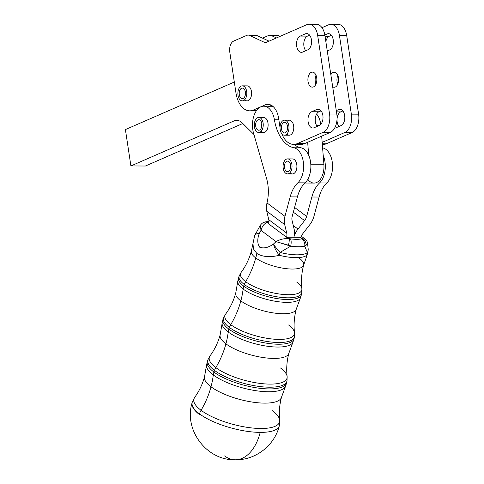 <?xml version="1.0" encoding="UTF-8"?>
<svg xmlns="http://www.w3.org/2000/svg" width="484" height="484" viewBox="0 0 484 484"><rect width="100%" height="100%" fill="white"/><g stroke="black" fill="none" stroke-linecap="round" stroke-linejoin="round"><path stroke-width="0.73" d="M284.465 135.199L289.25 135.224A7.514 4.471 -89.7 0 0 293.764 127.734A7.514 4.471 -89.7 0 0 289.329 120.189L284.544 120.165A7.514 4.471 90.3 0 1 288.978 127.709A7.514 4.471 90.3 0 1 284.465 135.199A7.514 4.471 90.3 0 1 280.067 128.623A7.514 4.471 90.3 0 1 283.406 120.407A7.514 4.471 90.3 0 1 284.544 120.165M287.532 126.312A5.263 3.128 -89.7 0 0 287.508 129.04A5.263 3.128 -89.7 0 0 287.52 129.083A5.263 3.128 90.3 0 1 287.532 126.312M287.538 126.36A5.263 3.128 -89.7 0 0 284.531 122.422A5.263 3.128 -89.7 0 0 281.373 127.667A5.263 3.128 -89.7 0 0 284.477 132.943A5.263 3.128 -89.7 0 0 287.538 126.36A5.263 3.128 90.3 0 1 283.654 132.755A5.263 3.128 90.3 0 1 282.323 123.934A5.263 3.128 90.3 0 1 287.538 126.36M283.406 120.407A7.514 4.471 -89.7 0 0 281.301 132.961A7.514 4.471 -89.7 0 0 288.809 129.682A7.514 4.471 -89.7 0 0 283.406 120.407M287.52 173.913L292.397 173.944A7.514 4.471 -89.7 0 0 296.583 163.538A7.514 4.471 -89.7 0 0 294.278 159.557A7.514 4.471 -89.7 0 0 292.481 158.909L287.605 158.879A7.514 4.471 90.3 0 1 291.701 163.513A7.514 4.471 90.3 0 1 287.52 173.913A7.514 4.471 90.3 0 1 283.086 166.375A7.514 4.471 90.3 0 1 287.605 158.879M290.588 165.032A5.263 3.128 -89.7 0 0 290.575 167.797A5.263 3.128 90.3 0 1 290.588 165.032M288.742 171.257A5.263 3.128 -89.7 0 0 290.636 165.377A5.263 3.128 -89.7 0 0 287.587 161.136A5.263 3.128 -89.7 0 0 284.429 166.381A5.263 3.128 -89.7 0 0 287.532 171.657A5.263 3.128 -89.7 0 0 288.742 171.257A5.263 3.128 90.3 0 1 284.459 165.716A5.263 3.128 90.3 0 1 289.48 162.219A5.263 3.128 90.3 0 1 288.742 171.257M291.701 163.513A7.514 4.471 -89.7 0 0 284.023 161.831A7.514 4.471 -89.7 0 0 286.958 173.853A7.514 4.471 -89.7 0 0 291.701 163.513M239.586 87.465A7.514 4.471 90.3 0 1 242.381 85.837A7.514 4.471 90.3 0 1 246.816 93.382A7.514 4.471 90.3 0 1 242.296 100.872A7.514 4.471 90.3 0 1 238.104 95.814A7.514 4.471 90.3 0 1 239.586 87.465A7.514 4.471 -89.7 0 0 240.669 100.345A7.514 4.471 -89.7 0 0 246.767 92.263A7.514 4.471 -89.7 0 0 239.586 87.465M242.296 100.872L247.082 100.896A7.514 4.471 -89.7 0 0 251.595 93.406A7.514 4.471 -89.7 0 0 247.167 85.868L242.381 85.837M245.37 91.99A5.263 3.128 -89.7 0 0 245.352 94.755A5.263 3.128 90.3 0 1 245.37 91.99M244.807 90.091A5.263 3.128 -89.7 0 0 242.369 88.094A5.263 3.128 -89.7 0 0 239.211 93.339A5.263 3.128 -89.7 0 0 242.315 98.615A5.263 3.128 -89.7 0 0 245.146 95.657A5.263 3.128 -89.7 0 0 244.807 90.091A5.263 3.128 90.3 0 1 242.78 98.561A5.263 3.128 90.3 0 1 239.435 91.415A5.263 3.128 90.3 0 1 244.807 90.091M287.345 237.251A12.027 8.845 126.8 0 0 286.589 237.275L268.644 223.862L286.595 237.245A9.021 6.637 126.8 0 0 286.728 233.119L268.783 219.7A9.021 6.637 -53.2 0 1 268.656 223.832A9.021 6.637 126.8 0 0 268.783 219.7L286.728 233.119L284.689 224.6L266.751 211.181L268.783 219.7L266.751 211.181L284.689 224.6A18.041 13.274 -53.2 0 1 284.949 216.342L267.005 202.923L266.714 204.212L267.005 202.923A30.069 17.89 -89.7 0 0 266.575 178.445L253.574 133.245A18.791 11.18 90.3 0 1 263.756 106.196A18.791 11.18 90.3 0 1 274.416 119.79A39.089 23.256 -89.7 0 0 293.855 147.771A18.791 11.18 90.3 0 1 303.426 162.793A18.791 11.18 90.3 0 1 297.835 182.831L305.083 182.867A18.791 11.18 -89.7 0 0 308.744 155.352L308.744 155.352A18.791 11.18 90.3 0 1 305.083 182.867A30.069 17.89 -89.7 0 0 297.412 196.915L292.203 216.384A9.021 6.637 126.8 0 0 292.07 220.51L294.109 229.029A18.041 13.274 -53.2 0 1 293.842 237.287L287.345 237.251L289.172 238.618L287.345 237.251L300.346 237.323L293.842 237.287A18.041 13.274 -53.2 0 1 297.993 229.053A18.041 13.274 126.8 0 0 293.842 237.287A18.041 13.274 126.8 0 0 294.109 229.029L292.07 220.51A9.021 6.637 -53.2 0 1 292.203 216.384L297.412 196.915A30.069 17.89 90.3 0 1 305.083 182.867L297.835 182.831A30.069 17.89 -89.7 0 0 290.164 196.879L297.412 196.915L290.164 196.879A30.069 17.89 90.3 0 1 297.835 182.831A18.791 11.18 -89.7 0 0 303.426 162.793A18.791 11.18 -89.7 0 0 293.855 147.771L301.06 147.808A18.791 11.18 90.3 0 1 308.701 155.352L307.667 142.278L308.701 155.352A18.791 11.18 -89.7 0 0 301.06 147.808L293.855 147.771A39.089 23.256 90.3 0 1 274.416 119.79L278.851 119.814L274.416 119.79A18.791 11.18 -89.7 0 0 259.69 107.454A18.791 11.18 -89.7 0 0 253.574 133.245L266.575 178.445A30.069 17.89 90.3 0 1 267.005 202.923L284.949 216.342L290.164 196.879L284.949 216.342A18.041 13.274 126.8 0 0 284.689 224.6L286.728 233.119A9.021 6.637 -53.2 0 1 286.595 237.245L268.644 223.862L286.589 237.275A12.027 8.845 -53.2 0 1 287.345 237.251M268.765 223.36L267.573 222.465C264.439 223.269 262.249 225.901 260.997 230.36L276.062 241.625C280.133 239.278 284.501 238.273 289.172 238.618L290.485 238.848A21.568 6.982 15 0 0 301.459 238.902L302.173 238.685L300.346 237.323L302.173 238.685L305.174 239.108L301.459 238.902A6.014 4.792 78.1 0 1 304.72 246.217A27.552 8.918 -165 0 1 290.702 246.144L276.062 241.625L260.997 230.36L260.271 225.387L260.997 230.36L259.309 233.445A12.027 2.571 -152.9 0 0 255.51 233.5A12.027 2.571 27.1 0 1 259.309 233.445A12.027 4.537 -163.3 0 0 254.693 235.52A12.027 4.537 16.7 0 1 259.309 233.445L260.997 230.36C262.249 225.901 264.439 223.269 267.573 222.465L268.765 223.36M268.953 222.126A21.568 6.982 15 0 0 268.293 222.247L267.573 222.465L268.293 222.247A21.568 6.982 -165 0 1 268.953 222.126M254.687 235.533A12.027 4.537 16.7 0 1 254.693 235.52L260.271 225.387C261.384 223.832 262.534 222.846 263.719 222.44A6.014 5.263 66.6 0 1 267.573 222.465A6.014 5.263 -113.4 0 0 263.719 222.44L265.583 221.86A6.014 4.792 78.1 0 1 268.293 222.247A6.014 4.792 -101.9 0 0 265.583 221.86A6.014 4.792 78.1 0 0 265.528 221.872M192.184 402.482A45.097 15.083 -164.4 0 0 192.148 402.609A45.097 15.083 15.6 0 0 192.148 402.609A45.097 15.083 15.6 0 0 199.347 414.504A45.097 15.083 -164.4 0 1 192.148 402.609L192.215 402.361A45.097 14.593 15 0 0 199.517 413.893A45.097 14.593 -165 0 1 192.215 402.361L194.659 397.376A44.371 14.357 15 0 0 201.066 410.293A44.371 14.357 -165 0 1 194.659 397.376C199.166 391.229 202.457 384.326 204.544 376.673A39.827 12.886 15 0 0 211.006 386.795A39.827 12.886 -165 0 1 204.544 376.673L206.493 365.329A40.952 13.249 15 0 0 213.275 374.949A40.952 13.249 -165 0 1 206.493 365.329L207.4 361.233A41.08 13.292 15 0 0 213.94 372.063A41.08 13.292 -165 0 1 207.4 361.233L207.993 359.636A40.916 13.243 15 0 0 214.509 370.423A40.916 13.243 -165 0 1 207.993 359.636L210.032 355.885A40.226 13.02 15 0 0 215.822 367.61A40.226 13.02 -165 0 1 210.032 355.885C214.654 349.623 218.03 342.599 220.153 334.801A35.574 11.513 15 0 0 225.925 343.84A35.574 11.513 -165 0 1 220.153 334.801L222.114 323.379A36.699 11.876 15 0 0 228.194 332A36.699 11.876 -165 0 1 222.114 323.379L222.991 319.404A36.826 11.918 15 0 0 228.859 329.114A36.826 11.918 -165 0 1 222.991 319.404L223.59 317.806A36.669 11.864 15 0 0 229.428 327.474A36.669 11.864 -165 0 1 223.59 317.806L225.562 314.17A35.973 11.64 15 0 0 230.741 324.661A35.973 11.64 -165 0 1 225.562 314.17C230.227 307.854 233.627 300.776 235.762 292.929A31.321 10.134 15 0 0 240.844 300.891A31.321 10.134 -165 0 1 235.762 292.929L237.741 281.428A32.446 10.497 15 0 0 243.113 289.051A32.446 10.497 -165 0 1 237.741 281.428L238.588 277.574A32.573 10.539 15 0 0 243.779 286.165A32.573 10.539 -165 0 1 238.588 277.574L239.187 275.977A32.416 10.491 15 0 0 244.347 284.519A32.416 10.491 -165 0 1 239.187 275.977L241.093 272.462A31.72 10.267 15 0 0 245.66 281.706A31.72 10.267 -165 0 1 241.093 272.462C245.799 266.085 249.224 258.952 251.371 251.063A27.068 8.76 15 0 0 255.764 257.936A75.165 55.297 126.8 0 0 256.835 253.465L253.428 248.903L252.963 243.168L253.428 248.897L256.835 253.465C262.552 256.937 270.036 257.548 279.274 255.28A12.027 4.181 -121.3 0 1 273.472 244.039C268.39 247.639 263.816 248.709 259.757 247.251C257.276 243.779 257.125 239.175 259.309 233.445C257.125 239.175 257.276 243.779 259.757 247.251C263.816 248.709 268.39 247.639 273.472 244.039L276.062 241.625L273.472 244.039A12.027 4.181 58.7 0 0 279.274 255.28C270.036 257.548 262.552 256.937 256.835 253.465A75.165 55.297 -53.2 0 1 255.764 257.936A27.068 8.76 15 0 0 284.102 268.372A27.068 8.76 15 0 0 303.668 265.057A27.068 8.76 -165 0 1 284.102 268.372A27.068 8.76 -165 0 1 255.764 257.936A27.068 8.76 -165 0 1 251.371 251.063L254.693 235.52M255.492 234.087A12.027 2.571 27.1 0 1 255.51 233.5M308.181 248.945A12.027 9.069 176.7 0 1 308.187 248.982L307.951 252.11A12.027 10.406 -168.3 0 1 306.529 255.431A12.027 10.406 11.7 0 0 307.951 252.11L306.614 256.502L306.529 255.431A28.193 9.123 -165 0 1 279.274 255.28A12.027 0.393 -75.7 0 0 280.042 252.442A12.027 2.172 -131.5 0 1 273.472 244.039A12.027 2.172 48.5 0 0 280.042 252.442A12.027 0.393 104.3 0 1 279.274 255.28A28.193 9.123 15 0 0 306.529 255.431L306.614 256.502L303.668 265.057C301.58 272.964 300.988 280.859 301.883 288.73A31.72 10.267 -165 0 1 280.738 294.187A31.72 10.267 -165 0 1 245.66 281.706A75.165 55.297 126.8 0 0 255.764 257.936A75.165 55.297 -53.2 0 1 245.66 281.706A31.72 10.267 15 0 0 280.738 294.187A31.72 10.267 15 0 0 301.883 288.73L301.78 292.729A32.416 10.491 -165 0 1 278.754 297.079A32.416 10.491 -165 0 1 244.347 284.519A12.027 8.845 -53.2 0 1 245.66 281.706A12.027 8.845 126.8 0 0 244.347 284.519A32.416 10.491 15 0 0 278.754 297.079A32.416 10.491 15 0 0 301.78 292.729L301.496 294.411A32.573 10.539 -165 0 1 278.354 298.785A32.573 10.539 -165 0 1 243.779 286.165L244.347 284.519L243.779 286.165A32.573 10.539 15 0 0 278.354 298.785A32.573 10.539 15 0 0 301.496 294.411L300.31 298.174A32.446 10.497 15 0 0 300.618 296.214A32.446 10.497 -165 0 1 300.31 298.174A32.446 10.497 -165 0 1 276.164 301.411A32.446 10.497 -165 0 1 243.113 289.051A12.027 8.845 -53.2 0 1 243.779 286.165A12.027 8.845 126.8 0 0 243.113 289.051A32.446 10.497 15 0 0 276.164 301.411A32.446 10.497 15 0 0 300.31 298.174L296.275 309.125A31.321 10.134 -165 0 1 273.642 312.96A31.321 10.134 -165 0 1 240.844 300.891A75.165 55.297 126.8 0 0 243.113 289.051A75.165 55.297 -53.2 0 1 240.844 300.891A31.321 10.134 15 0 0 273.642 312.96A31.321 10.134 15 0 0 296.275 309.125C294.205 316.99 293.613 324.818 294.502 332.623A35.973 11.64 -165 0 1 270.52 338.812A35.973 11.64 -165 0 1 230.741 324.661A75.165 55.297 126.8 0 0 240.844 300.891A75.165 55.297 -53.2 0 1 230.741 324.661A35.973 11.64 15 0 0 270.52 338.812A35.973 11.64 15 0 0 294.502 332.623L294.393 336.755A36.669 11.864 -165 0 1 268.348 341.68A36.669 11.864 -165 0 1 229.428 327.474A12.027 8.845 -53.2 0 1 230.741 324.661A12.027 8.845 126.8 0 0 229.428 327.474A36.669 11.864 15 0 0 268.348 341.68A36.669 11.864 15 0 0 294.393 336.755L294.115 338.437A36.826 11.918 -165 0 1 267.954 343.386A36.826 11.918 -165 0 1 228.859 329.114L229.428 327.474L228.859 329.114A36.826 11.918 15 0 0 267.954 343.386A36.826 11.918 15 0 0 294.115 338.437L292.887 342.321A36.699 11.876 15 0 0 293.256 340.312A36.699 11.876 -165 0 1 292.887 342.321A36.699 11.876 -165 0 1 265.583 345.981A36.699 11.876 -165 0 1 228.194 332A12.027 8.845 -53.2 0 1 228.859 329.114A12.027 8.845 126.8 0 0 228.194 332A36.699 11.876 15 0 0 265.583 345.981A36.699 11.876 15 0 0 292.887 342.321L288.881 353.193A35.574 11.513 -165 0 1 263.175 357.549A35.574 11.513 -165 0 1 225.925 343.84A75.165 55.297 126.8 0 0 228.194 332A75.165 55.297 -53.2 0 1 225.925 343.84A35.574 11.513 15 0 0 263.175 357.549A35.574 11.513 15 0 0 288.881 353.193C286.824 361.01 286.238 368.784 287.121 376.516A40.226 13.02 -165 0 1 260.307 383.437A40.226 13.02 -165 0 1 215.822 367.61A75.165 55.297 126.8 0 0 225.925 343.84A75.165 55.297 -53.2 0 1 215.822 367.61A40.226 13.02 15 0 0 260.307 383.437A40.226 13.02 15 0 0 287.121 376.516L287.012 380.781A40.916 13.243 -165 0 1 257.948 386.28A40.916 13.243 -165 0 1 214.509 370.423A12.027 8.845 -53.2 0 1 215.822 367.61A12.027 8.845 126.8 0 0 214.509 370.423A40.916 13.243 15 0 0 257.948 386.28A40.916 13.243 15 0 0 287.012 380.781L286.728 382.469A41.08 13.292 -165 0 1 257.548 387.986A41.08 13.292 -165 0 1 213.94 372.063L214.509 370.423L213.94 372.063A41.08 13.292 15 0 0 257.548 387.986A41.08 13.292 15 0 0 286.728 382.469L285.469 386.468A40.952 13.249 15 0 0 285.887 384.405A40.952 13.249 -165 0 1 285.469 386.468A40.952 13.249 -165 0 1 254.995 390.552A40.952 13.249 -165 0 1 213.275 374.949A12.027 8.845 -53.2 0 1 213.94 372.063A12.027 8.845 126.8 0 0 213.275 374.949A40.952 13.249 15 0 0 254.995 390.552A40.952 13.249 15 0 0 285.469 386.468L281.488 397.267A39.827 12.886 -165 0 1 252.708 402.137A39.827 12.886 -165 0 1 211.006 386.795A75.165 55.297 126.8 0 0 213.275 374.949A75.165 55.297 -53.2 0 1 211.006 386.795A39.827 12.886 15 0 0 252.708 402.137A39.827 12.886 15 0 0 281.488 397.267C279.474 404.939 278.881 412.562 279.71 420.142A44.371 14.357 -165 0 1 250.095 427.747A44.371 14.357 -165 0 1 201.066 410.293A75.165 55.297 126.8 0 0 211.006 386.795A75.165 55.297 -53.2 0 1 201.066 410.293A44.371 14.357 15 0 0 250.095 427.747A44.371 14.357 15 0 0 279.71 420.142L279.341 425.678A45.097 14.593 -165 0 1 260.217 432.381A45.097 14.593 15 0 0 279.341 425.678L279.274 425.932A45.097 14.103 -165.6 0 1 260.217 432.381A45.097 26.838 90.3 0 1 235.345 459.8A45.097 26.838 90.3 0 1 224.564 455.922M306.529 255.431A12.027 11.041 -127.3 0 0 307.425 252.594A28.32 9.166 -165 0 1 280.042 252.442L290.702 246.144L280.042 252.442A28.32 9.166 15 0 0 307.425 252.594A12.027 11.041 52.7 0 1 306.529 255.431M299.275 258.178A27.068 8.76 -165 0 1 303.668 265.057M308.187 248.982A12.027 9.069 176.7 0 1 307.425 252.594L304.72 246.217L307.425 252.594A12.027 9.069 -3.3 0 0 308.187 248.982L307.528 243.016L306.07 245.315L304.72 246.217L306.07 245.315A6.014 5.263 -113.4 0 0 302.173 238.685A6.014 5.263 66.6 0 1 306.07 245.315L307.528 243.016C307.509 241.456 305.023 238.564 305.174 239.108L301.423 236.301M296.644 281.99A31.72 10.267 -165 0 1 301.883 288.73M301.084 237.36A12.027 8.845 126.8 0 0 300.346 237.323A12.027 8.845 -53.2 0 1 301.084 237.36L301.09 237.323A9.021 6.637 -53.2 0 1 303.166 233.209L309.754 224.739A18.041 13.274 126.8 0 0 313.904 216.505L319.113 197.036L311.865 197L306.65 216.463A9.021 6.637 -53.2 0 1 304.575 220.583L297.993 229.053L293.268 225.52L297.993 229.053L304.575 220.583L293.328 212.167L304.575 220.583A9.021 6.637 126.8 0 0 306.65 216.463L311.865 197A30.069 17.89 90.3 0 1 319.537 182.946A18.791 11.18 -89.7 0 0 323.197 155.431L322.169 142.375L323.893 164.276L310.801 164.203L323.893 164.276L323.197 155.431A18.791 11.18 90.3 0 1 319.537 182.946A30.069 17.89 -89.7 0 0 311.865 197L319.113 197.036A30.069 17.89 90.3 0 1 326.785 182.988L319.537 182.946L326.785 182.988A18.791 11.18 -89.7 0 0 332.375 162.957A18.791 11.18 -89.7 0 0 322.804 147.929L322.804 147.929A39.089 23.256 90.3 0 1 322.604 147.886A39.089 23.256 -89.7 0 0 322.804 147.929A18.791 11.18 90.3 0 1 332.375 162.957A18.791 11.18 90.3 0 1 326.785 182.988A30.069 17.89 -89.7 0 0 319.113 197.036L313.904 216.505A18.041 13.274 -53.2 0 1 309.754 224.739L303.166 233.209A9.021 6.637 126.8 0 0 301.09 237.323L301.084 237.36M290.702 246.144A27.552 8.918 15 0 0 304.72 246.217A6.014 4.792 -101.9 0 0 301.459 238.902A21.568 6.982 -165 0 1 290.485 238.848A6.014 1.996 98.1 0 1 290.702 246.144A6.014 1.996 -81.9 0 0 290.485 238.848L289.172 238.618A6.014 1.004 101.7 0 1 288.482 245.219L290.702 246.144M276.062 241.625L288.482 245.219A6.014 1.004 -78.3 0 0 289.172 238.618C284.501 238.273 280.133 239.278 276.062 241.625M288.561 324.976A35.973 11.64 -165 0 1 294.502 332.623M280.478 367.967A40.226 13.02 -165 0 1 287.121 376.516M199.517 413.893A12.027 8.845 -53.2 0 1 201.066 410.293A12.027 8.845 126.8 0 0 199.517 413.893A45.097 14.593 15 0 0 260.217 432.381A45.097 14.103 14.4 0 0 279.274 425.932A45.097 14.103 14.4 0 0 279.28 425.908C274.609 445.468 255.492 460.26 235.345 459.8A45.097 26.838 -89.7 0 0 260.217 432.381A45.097 14.593 -165 0 1 199.517 413.893M272.383 410.686A44.371 14.357 -165 0 1 279.71 420.142M304.914 183.031L314.049 183.079A16.535 9.837 -89.7 0 0 323.893 164.276A16.535 9.837 90.3 0 1 318.883 180.986A16.535 9.837 90.3 0 1 307.818 179.28M322.169 142.375L321.679 136.161L322.169 142.375L344.874 132.465L352.128 132.507A15.034 8.948 -89.7 0 0 358.596 114.17L351.348 114.133A15.034 8.948 90.3 0 1 344.874 132.465L322.169 142.375M319.107 125.55L316.59 125.531L319.107 125.55M320.729 124.424A16.535 9.837 -89.7 0 0 316.596 114.073A16.535 9.837 90.3 0 1 320.729 124.424M294.006 144.401A39.089 23.256 -89.7 0 0 301.06 147.808A39.089 23.256 90.3 0 1 294.006 144.401M294.593 207.448L306.65 216.463L294.593 207.448M242.817 123.511L145.406 166.024L242.817 123.511M266.714 204.212A18.041 13.274 126.8 0 0 266.751 211.181A18.041 13.274 -53.2 0 1 266.714 204.212M267.349 107.218A18.791 11.18 90.3 0 1 273.218 106.643A18.791 11.18 -89.7 0 0 270.955 106.238L263.756 106.196M258.728 132.477A7.514 4.471 90.3 0 1 254.3 124.939A7.514 4.471 90.3 0 1 258.813 117.449A7.514 4.471 90.3 0 1 262.909 122.077A7.514 4.471 -89.7 0 0 255.231 120.395A7.514 4.471 -89.7 0 0 258.166 132.416A7.514 4.471 -89.7 0 0 262.909 122.077A7.514 4.471 90.3 0 1 258.728 132.477L263.611 132.507A7.514 4.471 -89.7 0 0 267.791 122.101A7.514 4.471 -89.7 0 0 265.486 118.12A7.514 4.471 90.3 0 1 267.561 128.587A7.514 4.471 90.3 0 1 261.172 131.273M294.278 159.557A7.514 4.471 90.3 0 1 296.353 170.023A7.514 4.471 90.3 0 1 289.964 172.709M234.316 82.038L125.404 129.573L130.904 165.945L234.014 120.939A18.041 10.733 90.3 0 1 242.145 122.845L253.943 134.528L242.145 122.845A18.041 10.733 -89.7 0 0 236.755 120.359A18.041 10.733 -89.7 0 0 234.014 120.939L239.483 120.97L234.014 120.939L130.904 165.945L145.406 166.024L130.904 165.945L125.404 129.573L234.316 82.038M335.273 87.029A7.514 4.471 -89.7 0 0 338.612 78.813A7.514 4.471 -89.7 0 0 334.214 72.237A7.514 4.471 -89.7 0 0 330.856 74.742A7.514 4.471 90.3 0 1 338.001 75.843A7.514 4.471 90.3 0 1 335.273 87.029A7.514 4.471 90.3 0 1 332.689 86.86A7.514 4.471 -89.7 0 0 334.129 87.271A7.514 4.471 -89.7 0 0 335.273 87.029M337.771 84.18A7.514 4.471 90.3 0 1 337.82 75.371A7.514 4.471 -89.7 0 0 337.771 84.18M327.263 50.977L329.658 49.931A8.27 4.919 -89.7 0 0 333.337 40.892A8.27 4.919 -89.7 0 0 328.497 33.662A8.27 4.919 -89.7 0 0 327.238 33.928L329.749 33.941L327.238 33.928L324.837 34.975L327.238 33.928A8.27 4.919 90.3 0 1 333.216 39.845A8.27 4.919 90.3 0 1 329.658 49.931L327.263 50.977M325.03 36.215L329.283 36.239L331.419 35.308L329.283 36.239L325.03 36.215M335.896 127.855L341.099 125.586A8.27 4.919 -89.7 0 0 344.777 116.547A8.27 4.919 -89.7 0 0 339.937 109.311A8.27 4.919 -89.7 0 0 338.679 109.578L341.19 109.596L338.679 109.578L336.283 110.624L338.679 109.578A8.27 4.919 90.3 0 1 344.656 115.501A8.27 4.919 90.3 0 1 341.099 125.586L335.896 127.855A8.27 4.919 90.3 0 1 334.619 128.121A8.27 4.919 -89.7 0 0 334.644 128.121A8.27 4.919 -89.7 0 0 335.896 127.855M338.969 126.512A8.27 4.919 90.3 0 1 337.118 118.302A8.27 4.919 90.3 0 1 340.73 111.889L336.471 111.865L340.73 111.889L342.86 110.957L340.73 111.889A8.27 4.919 -89.7 0 0 337.118 118.302A8.27 4.919 -89.7 0 0 338.969 126.512M327.529 50.862A8.27 4.919 90.3 0 1 327.166 50.36A8.27 4.919 -89.7 0 0 327.529 50.862M325.841 41.6A8.27 4.919 90.3 0 1 329.283 36.239A8.27 4.919 -89.7 0 0 325.841 41.6M351.348 114.133L358.596 114.17L346.713 35.61L339.466 35.568L351.348 114.133L339.466 35.568L346.713 35.61L358.596 114.17A15.034 8.948 90.3 0 1 352.128 132.507L326.289 143.784A24.055 14.314 90.3 0 1 322.338 144.553L322.634 144.559A24.055 14.314 -89.7 0 0 326.289 143.784L352.128 132.507L344.874 132.465A15.034 8.948 -89.7 0 0 351.348 114.133M275.783 35.55A9.021 5.366 90.3 0 1 278.56 35.586L280.145 36.318L278.56 35.586L271.312 35.544A9.021 5.366 -89.7 0 0 268.535 35.507L262.522 38.133L268.535 35.507A9.021 5.366 90.3 0 1 269.909 35.217A9.021 5.366 90.3 0 1 271.312 35.544L276.455 37.927L271.312 35.544L278.56 35.586A9.021 5.366 -89.7 0 0 277.157 35.259L269.909 35.217M335.842 24.841A15.034 8.948 90.3 0 1 346.713 35.61A15.034 8.948 -89.7 0 0 338.128 24.357L330.874 24.321A15.034 8.948 90.3 0 1 339.466 35.568A15.034 8.948 -89.7 0 0 328.594 24.805A15.034 8.948 90.3 0 1 330.874 24.321M322.277 143.76L326.289 143.784L322.277 143.76M328.594 24.805L321.987 27.685L328.594 24.805M259.956 129.821A5.263 3.128 90.3 0 1 255.667 124.279A5.263 3.128 90.3 0 1 260.688 120.782A5.263 3.128 90.3 0 1 259.956 129.821A5.263 3.128 -89.7 0 0 261.844 123.94A5.263 3.128 -89.7 0 0 258.795 119.699A5.263 3.128 -89.7 0 0 255.637 124.945A5.263 3.128 -89.7 0 0 258.74 130.226A5.263 3.128 -89.7 0 0 259.956 129.821M261.784 126.36A5.263 3.128 90.3 0 1 261.796 123.595A5.263 3.128 -89.7 0 0 261.784 126.36M265.486 118.12A7.514 4.471 -89.7 0 0 263.689 117.473L258.813 117.449M313.475 86.908A7.514 4.471 -89.7 0 0 316.814 78.692A7.514 4.471 -89.7 0 0 312.416 72.116A7.514 4.471 -89.7 0 0 307.903 79.612A7.514 4.471 -89.7 0 0 312.331 87.15A7.514 4.471 -89.7 0 0 313.475 86.908A7.514 4.471 90.3 0 1 308.072 77.634A7.514 4.471 90.3 0 1 315.58 74.361A7.514 4.471 90.3 0 1 313.475 86.908M315.973 84.059A7.514 4.471 90.3 0 1 316.022 75.25A7.514 4.471 -89.7 0 0 315.973 84.059M302.663 52.078L307.86 49.81A8.27 4.919 -89.7 0 0 311.539 40.771A8.27 4.919 -89.7 0 0 306.699 33.541A8.27 4.919 -89.7 0 0 305.44 33.807L307.951 33.819L305.44 33.807L300.243 36.076L307.491 36.118L309.621 35.187L307.491 36.118L300.243 36.076A8.27 4.919 -89.7 0 0 296.565 45.115A8.27 4.919 -89.7 0 0 301.405 52.345A8.27 4.919 -89.7 0 0 302.663 52.078A8.27 4.919 90.3 0 1 296.68 46.161A8.27 4.919 90.3 0 1 300.243 36.076L305.44 33.807A8.27 4.919 90.3 0 1 311.424 39.724A8.27 4.919 90.3 0 1 307.86 49.81L302.663 52.078M314.104 127.734L319.307 125.465A8.27 4.919 -89.7 0 0 322.979 116.426A8.27 4.919 -89.7 0 0 318.139 109.19A8.27 4.919 -89.7 0 0 316.887 109.457L319.392 109.475L316.887 109.457L311.684 111.731A8.27 4.919 -89.7 0 0 308.005 120.77A8.27 4.919 -89.7 0 0 312.846 128A8.27 4.919 -89.7 0 0 314.104 127.734A8.27 4.919 90.3 0 1 308.12 121.817A8.27 4.919 90.3 0 1 311.684 111.731L318.932 111.768L311.684 111.731L316.887 109.457A8.27 4.919 90.3 0 1 322.864 115.38A8.27 4.919 90.3 0 1 319.307 125.465L314.104 127.734M317.171 126.397A8.27 4.919 90.3 0 1 315.32 118.181A8.27 4.919 90.3 0 1 318.932 111.768L321.061 110.842L318.932 111.768A8.27 4.919 -89.7 0 0 315.32 118.181A8.27 4.919 -89.7 0 0 317.171 126.397M305.731 50.741A8.27 4.919 90.3 0 1 303.879 42.525A8.27 4.919 90.3 0 1 307.491 36.118A8.27 4.919 -89.7 0 0 303.879 42.525A8.27 4.919 -89.7 0 0 305.731 50.741M293.588 144.395L300.836 144.438A24.055 14.314 -89.7 0 0 304.49 143.663L297.243 143.621A24.055 14.314 90.3 0 1 293.588 144.395A24.055 14.314 90.3 0 1 281.736 133.614A24.055 14.314 -89.7 0 0 297.243 143.621L323.082 132.344L297.243 143.621L304.49 143.663L330.33 132.386L323.082 132.344A15.034 8.948 -89.7 0 0 329.55 114.012A15.034 8.948 90.3 0 1 323.082 132.344L330.33 132.386A15.034 8.948 -89.7 0 0 336.797 114.055L329.55 114.012L336.797 114.055L324.921 35.489L317.667 35.447L329.55 114.012L317.667 35.447L324.921 35.489L336.797 114.055A15.034 8.948 90.3 0 1 330.33 132.386L304.49 143.663A24.055 14.314 90.3 0 1 297.218 143.633M271.47 105.343L269.443 106.232L271.47 105.343M256.339 110.842A24.055 14.314 90.3 0 1 253.32 110.062M253.991 35.429A9.021 5.366 90.3 0 1 256.768 35.465L269.043 41.164L256.768 35.465L249.52 35.423A9.021 5.366 -89.7 0 0 246.737 35.392L233.669 41.092A9.021 5.366 -89.7 0 0 229.791 52.097L235.95 92.831A24.055 14.314 -89.7 0 0 253.344 110.056L265.05 104.943A18.791 11.18 90.3 0 1 278.639 118.398L279.849 126.403A24.055 14.314 -89.7 0 0 280.036 127.516A24.055 14.314 90.3 0 1 279.849 126.403L278.639 118.398A18.791 11.18 -89.7 0 0 267.906 104.338A18.791 11.18 -89.7 0 0 265.05 104.943L270.75 104.974L265.05 104.943L253.344 110.056A24.055 14.314 90.3 0 1 249.69 110.83A24.055 14.314 90.3 0 1 235.95 92.831L229.791 52.097A9.021 5.366 90.3 0 1 233.669 41.092L246.737 35.392A9.021 5.366 90.3 0 1 248.111 35.102A9.021 5.366 90.3 0 1 249.52 35.423L263.968 42.132L249.52 35.423L256.768 35.465A9.021 5.366 -89.7 0 0 255.358 35.138L248.111 35.102M314.049 24.726A15.034 8.948 90.3 0 1 324.921 35.489A15.034 8.948 -89.7 0 0 316.33 24.242L309.082 24.2A15.034 8.948 90.3 0 1 317.667 35.447A15.034 8.948 -89.7 0 0 306.796 24.684A15.034 8.948 90.3 0 1 309.082 24.2M306.796 24.684L266.744 42.169A9.021 5.366 90.3 0 1 263.968 42.132A9.021 5.366 -89.7 0 0 265.377 42.459A9.021 5.366 -89.7 0 0 266.744 42.169L306.796 24.684M288.192 120.431A7.514 4.471 90.3 0 1 293.703 128.883A7.514 4.471 90.3 0 1 286.861 134.044M246.023 86.11A7.514 4.471 90.3 0 1 251.541 94.555A7.514 4.471 90.3 0 1 244.698 99.716M266.787 42.15L263.968 42.132L266.787 42.15M256.901 110.074L253.344 110.056L256.901 110.074M268.983 221.4L265.583 221.86M192.148 402.609C183.466 429.81 206.638 460.677 235.345 459.8M249.69 110.83L256.326 110.866"/></g></svg>
